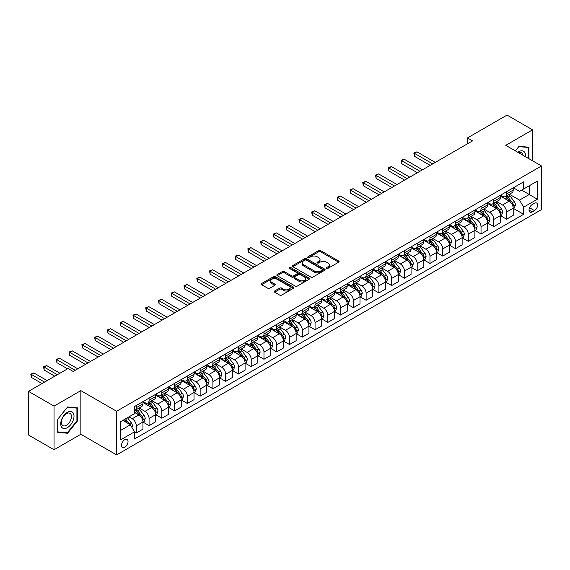 <?xml version="1.0" encoding="UTF-8"?>
<svg xmlns="http://www.w3.org/2000/svg" width="570" height="570" viewBox="0 0 570 570"><rect width="100%" height="100%" fill="white"/><g stroke="black" fill="none" stroke-linecap="round" stroke-linejoin="round"><path stroke-width="0.85" d="M326.624 268.342A0.99 0.57 0 0 0 328.028 268.342L338.68 262.193A1.418 0.819 0 0 0 339.1 261.616A1.418 0.819 0 0 0 338.68 261.039L320.632 250.615A1.418 0.819 0 0 0 318.63 250.615L307.978 256.764A0.99 0.57 0 0 0 307.686 257.17A0.99 0.57 0 0 0 307.978 257.576A0.99 0.57 0 0 0 309.382 257.576L310.757 256.778A4.539 2.622 0 0 1 317.177 256.778L318.68 257.647A4.539 2.622 0 0 1 320.012 259.5A4.539 2.622 0 0 1 318.68 261.352L317.305 262.15A0.99 0.57 0 0 0 317.013 262.556A0.99 0.57 0 0 0 317.305 262.962A0.99 0.57 0 0 0 318.708 262.962L320.084 262.164A4.539 2.622 0 0 1 326.503 262.164L328.007 263.034A4.539 2.622 0 0 1 329.332 264.886A4.539 2.622 0 0 1 328.007 266.739L326.624 267.53A0.99 0.57 0 0 0 326.332 267.936A0.99 0.57 0 0 0 326.624 268.342L326.624 267.53M124.766 447.243A4.624 2.672 120 0 0 127.787 443.168A4.624 2.672 120 0 0 127.082 439.463A4.624 2.672 120 0 0 124.766 439.691A4.624 2.672 120 0 0 121.745 443.766A4.624 2.672 120 0 0 122.457 447.471A4.624 2.672 120 0 0 124.766 447.243M274.619 291.021A1.418 0.819 0 0 0 274.198 291.598A1.418 0.819 0 0 0 274.619 292.175L279.678 295.096A1.418 0.819 0 0 0 281.687 295.096L293.514 288.27A1.418 0.819 0 0 0 293.928 287.693A1.418 0.819 0 0 0 293.514 287.109L275.467 276.692A1.418 0.819 0 0 0 273.465 276.692L261.63 283.525A1.418 0.819 0 0 0 261.217 284.102A1.418 0.819 0 0 0 261.63 284.679L267.75 288.213A1.418 0.819 0 0 0 269.752 288.213L274.818 285.285A1.418 0.819 0 0 0 275.232 284.708A1.418 0.819 0 0 0 274.818 284.131L271.783 282.378A3.791 2.187 0 0 1 270.672 280.832A3.791 2.187 0 0 1 273.016 278.808A3.791 2.187 0 0 1 277.148 279.286L289.026 286.14A3.791 2.187 0 0 1 290.137 287.693A3.791 2.187 0 0 1 287.8 289.717A3.791 2.187 0 0 1 283.668 289.239L281.687 288.092A1.418 0.819 0 0 0 279.678 288.092L274.619 291.021L274.619 292.175M80.847 390.628L54.036 406.111L28.5 391.369L28.5 435.003L54.036 449.751L80.847 434.269L116.593 454.91L116.593 411.269L80.847 390.628L80.847 434.269M532.565 160.797L532.565 129.832L505.754 145.314L541.5 165.956L116.593 411.269M532.565 129.832L507.029 115.09L467.45 137.94L467.45 143.84M28.5 391.369L68.079 368.519L73.188 371.462L472.559 140.89L467.45 137.94M310.857 277.098A1.418 0.819 0 0 0 312.866 277.098L324.693 270.266A1.418 0.819 0 0 0 325.114 269.688A1.418 0.819 0 0 0 324.693 269.111L306.646 258.695A1.418 0.819 0 0 0 304.644 258.695L292.816 265.52A1.418 0.819 0 0 0 292.396 266.097A1.418 0.819 0 0 0 292.816 266.682L310.857 277.098M289.752 268.555A0.99 0.57 0 0 1 290.757 268.698L290.757 267.515L309.104 278.11A1.418 0.819 0 0 1 309.517 278.687A1.418 0.819 0 0 1 309.104 279.272L297.276 286.097A1.418 0.819 0 0 1 295.267 286.097L277.227 275.68L277.227 274.519A1.418 0.819 0 0 0 276.806 275.103A1.418 0.819 0 0 0 277.227 275.68M277.227 274.519L282.285 271.598A1.418 0.819 0 0 1 284.295 271.598L291.612 275.823A1.418 0.819 0 0 0 293.614 275.823L296.977 273.885A1.418 0.819 0 0 0 297.39 273.308A1.418 0.819 0 0 0 296.977 272.731L289.353 268.328A0.99 0.57 0 0 1 289.061 267.921A0.99 0.57 0 0 1 289.674 267.394A0.99 0.57 0 0 1 290.757 267.515M534.453 203.283L532.202 204.58A4.474 2.586 120 0 0 529.281 208.527A4.474 2.586 120 0 0 529.965 212.111A4.474 2.586 120 0 0 532.202 211.89L534.453 210.594A4.474 2.586 120 0 0 537.375 206.646A4.474 2.586 120 0 0 536.691 203.062A4.474 2.586 120 0 0 534.453 203.283M116.593 454.91L541.5 209.589L541.5 165.956M513.363 187.801L519.541 191.37L523.623 189.012L523.623 181.873L134.47 406.553L134.47 413.685L120.683 421.65L120.683 439.812L134.47 431.853L134.47 438.986L523.623 214.313L523.623 207.174L519.541 200.099L509.38 194.235M523.623 189.012L537.417 181.053L537.417 199.215L523.623 207.174M54.036 406.111L54.036 449.751M521.685 190.131L529.245 194.498L529.245 185.77L537.417 181.053M519.541 200.099L529.245 194.498L537.417 199.215M120.683 430.378L130.388 424.771L122.828 420.411M134.47 431.91L136.308 432.972L136.308 425.833A5.778 3.334 -120 0 0 132.226 418.758L128.955 416.87M136.308 432.972L142.949 429.139L142.949 422A5.778 3.334 -120 0 0 138.859 414.924L134.47 412.388M143.099 422.149L149.076 425.598L149.076 418.466A5.778 3.334 -120 0 0 144.994 411.39L139.123 407.999M149.076 425.598L155.717 421.764L155.717 414.632A5.778 3.334 -120 0 0 151.627 407.557L142.949 402.541M155.867 414.782L161.844 418.23L161.844 411.091A5.778 3.334 -120 0 0 157.762 404.016L151.891 400.632M161.844 418.23L168.485 414.397L168.485 407.258A5.778 3.334 -120 0 0 164.395 400.183L155.717 395.174M168.635 407.407L174.612 410.856L174.612 403.724A5.778 3.334 -120 0 0 170.523 396.649L164.659 393.257M174.612 410.856L181.253 407.023L181.253 399.891A5.778 3.334 -120 0 0 177.163 392.816L168.485 387.799M181.403 400.033L187.38 403.489L187.38 396.349A5.778 3.334 -120 0 0 183.291 389.274L177.427 385.89M187.38 403.489L194.021 399.655L194.021 392.516A5.778 3.334 -120 0 0 189.931 385.441L181.253 380.425M194.171 392.666L200.148 396.114L200.148 388.982A5.778 3.334 -120 0 0 196.059 381.9L190.195 378.516M200.148 396.114L206.789 392.281L206.789 385.149A5.778 3.334 -120 0 0 202.699 378.067L194.021 373.058M206.939 385.291L212.916 388.74L212.916 381.608A5.778 3.334 -120 0 0 208.827 374.533L202.963 371.141M212.916 388.74L219.557 384.914L219.557 377.775A5.778 3.334 -120 0 0 215.467 370.7L206.789 365.684M219.707 377.924L225.684 381.373L225.684 374.233A5.778 3.334 -120 0 0 221.595 367.158L215.731 363.774M225.684 381.373L232.318 377.54L232.318 370.4A5.778 3.334 -120 0 0 228.235 363.325L219.557 358.316M232.474 370.55L238.452 373.998L238.452 366.866A5.778 3.334 -120 0 0 234.363 359.791L228.499 356.4M238.452 373.998L245.086 370.165L245.086 363.033A5.778 3.334 -120 0 0 241.003 355.958L232.318 350.942M245.243 363.183L251.22 366.631L251.22 359.492A5.778 3.334 -120 0 0 247.131 352.417L241.267 349.032M251.22 366.631L257.854 362.798L257.854 355.659A5.778 3.334 -120 0 0 253.771 348.584L245.086 343.575M258.011 355.808L263.981 359.257L263.981 352.125A5.778 3.334 -120 0 0 259.899 345.049L254.035 341.658M263.981 359.257L270.622 355.423L270.622 348.291A5.778 3.334 -120 0 0 266.539 341.216L257.854 336.2M270.779 348.434L276.749 351.889L276.749 344.75A5.778 3.334 -120 0 0 272.667 337.675L266.803 334.291M276.749 351.889L283.39 348.056L283.39 340.917A5.778 3.334 -120 0 0 279.307 333.842L270.622 328.833M283.546 341.067L289.517 344.515L289.517 337.383A5.778 3.334 -120 0 0 285.435 330.301L279.571 326.916M289.517 344.515L296.158 340.682L296.158 333.55A5.778 3.334 -120 0 0 292.075 326.468L283.39 321.459M296.315 333.692L302.285 337.148L302.285 330.009A5.778 3.334 -120 0 0 298.203 322.934L292.339 319.549M302.285 337.148L308.926 333.315L308.926 326.175A5.778 3.334 -120 0 0 304.843 319.1L296.158 314.084M309.083 326.325L315.053 329.774L315.053 322.641A5.778 3.334 -120 0 0 310.971 315.559L305.1 312.175M315.053 329.774L321.694 325.94L321.694 318.808A5.778 3.334 -120 0 0 317.611 311.726L308.926 306.717M321.851 318.951L327.821 322.399L327.821 315.267A5.778 3.334 -120 0 0 323.739 308.192L317.868 304.8M327.821 322.399L334.462 318.566L334.462 311.434A5.778 3.334 -120 0 0 330.379 304.359L321.694 299.343M334.611 311.583L340.589 315.032L340.589 307.893A5.778 3.334 -120 0 0 336.507 300.817L330.636 297.433M340.589 315.032L347.23 311.199L347.23 304.059A5.778 3.334 -120 0 0 343.14 296.984L334.462 291.975M347.379 304.209L353.357 307.658L353.357 300.525A5.778 3.334 -120 0 0 349.275 293.45L343.404 290.059M353.357 307.658L359.998 303.824L359.998 296.692A5.778 3.334 -120 0 0 355.908 289.617L347.23 284.601M360.147 296.842L366.125 300.29L366.125 293.151A5.778 3.334 -120 0 0 362.043 286.076L356.172 282.692M366.125 300.29L372.766 296.457L372.766 289.318A5.778 3.334 -120 0 0 368.676 282.243L359.998 277.234M372.915 289.467L378.893 292.916L378.893 285.784A5.778 3.334 -120 0 0 374.803 278.702L368.94 275.317M378.893 292.916L385.534 289.083L385.534 281.951A5.778 3.334 -120 0 0 381.444 274.875L372.766 269.859M385.683 282.093L391.661 285.549L391.661 278.409A5.778 3.334 -120 0 0 387.572 271.334L381.708 267.95M391.661 285.549L398.302 281.715L398.302 274.576A5.778 3.334 -120 0 0 394.212 267.501L385.534 262.485M398.451 274.726L404.429 278.174L404.429 271.042A5.778 3.334 -120 0 0 400.339 263.96L394.476 260.576M404.429 278.174L411.07 274.341L411.07 267.209A5.778 3.334 -120 0 0 406.98 260.127L398.302 255.118M411.219 267.351L417.197 270.8L417.197 263.668A5.778 3.334 -120 0 0 413.107 256.593L407.244 253.201M417.197 270.8L423.838 266.967L423.838 259.834A5.778 3.334 -120 0 0 419.748 252.759L411.07 247.743M423.987 259.984L429.965 263.433L429.965 256.293A5.778 3.334 -120 0 0 425.876 249.218L420.012 245.834M429.965 263.433L436.599 259.599L436.599 252.46A5.778 3.334 -120 0 0 432.516 245.385L423.838 240.376M436.755 252.61L442.733 256.058L442.733 248.926A5.778 3.334 -120 0 0 438.644 241.851L432.78 238.46M442.733 256.058L449.367 252.225L449.367 245.093A5.778 3.334 -120 0 0 445.284 238.018L436.599 233.002M449.523 245.243L455.501 248.691L455.501 241.552A5.778 3.334 -120 0 0 451.411 234.477L445.548 231.092M455.501 248.691L462.135 244.858L462.135 237.719A5.778 3.334 -120 0 0 458.052 230.643L449.367 225.635M462.291 237.868L468.262 241.317L468.262 234.185A5.778 3.334 -120 0 0 464.18 227.109L458.316 223.718M468.262 241.317L474.903 237.483L474.903 230.351A5.778 3.334 -120 0 0 470.82 223.276L462.135 218.26M475.059 230.494L481.03 233.949L481.03 226.81A5.778 3.334 -120 0 0 476.947 219.735L471.084 216.351M481.03 233.949L487.671 230.116L487.671 222.977A5.778 3.334 -120 0 0 483.588 215.902L474.903 210.886M487.827 223.127L493.798 226.575L493.798 219.443A5.778 3.334 -120 0 0 489.716 212.361L483.852 208.976M493.798 226.575L500.439 222.742L500.439 215.61A5.778 3.334 -120 0 0 496.356 208.527L487.671 203.518M500.595 215.752L506.566 219.208L506.566 212.069A5.778 3.334 -120 0 0 502.484 204.993L496.62 201.602M506.566 219.208L513.207 215.374L513.207 208.235A5.778 3.334 -120 0 0 509.124 201.16L500.439 196.144M500.595 195.175L502.484 196.265A5.778 3.334 -120 0 0 505.369 196.55A5.778 3.334 -120 0 0 506.566 193.907L506.566 191.727M487.827 202.542L489.716 203.633A5.778 3.334 -120 0 0 492.601 203.925A5.778 3.334 -120 0 0 493.798 201.274L493.798 199.094M475.059 209.917L476.947 211.007A5.778 3.334 -120 0 0 479.833 211.292A5.778 3.334 -120 0 0 481.03 208.648L481.03 206.468M462.291 217.284L464.18 218.381A5.778 3.334 -120 0 0 467.065 218.666A5.778 3.334 -120 0 0 468.262 216.023L468.262 213.835M449.523 224.658L451.411 225.748A5.778 3.334 -120 0 0 454.304 226.034A5.778 3.334 -120 0 0 455.501 223.39L455.501 221.21M436.755 232.033L438.644 233.123A5.778 3.334 -120 0 0 441.536 233.408A5.778 3.334 -120 0 0 442.733 230.764L442.733 228.577M423.987 239.4L425.876 240.49A5.778 3.334 -120 0 0 428.768 240.775A5.778 3.334 -120 0 0 429.965 238.132L429.965 235.952M411.219 246.774L413.107 247.864A5.778 3.334 -120 0 0 416 248.149A5.778 3.334 -120 0 0 417.197 245.506L417.197 243.326M398.451 254.142L400.339 255.232A5.778 3.334 -120 0 0 403.232 255.524A5.778 3.334 -120 0 0 404.429 252.873L404.429 250.693M385.683 261.516L387.572 262.606A5.778 3.334 -120 0 0 390.464 262.891A5.778 3.334 -120 0 0 391.661 260.248L391.661 258.067M372.915 268.883L374.803 269.981A5.778 3.334 -120 0 0 377.696 270.266A5.778 3.334 -120 0 0 378.893 267.615L378.893 265.435M360.147 276.258L362.043 277.348A5.778 3.334 -120 0 0 364.928 277.633A5.778 3.334 -120 0 0 366.125 274.989L366.125 272.809M347.379 283.632L349.275 284.722A5.778 3.334 -120 0 0 352.16 285.007A5.778 3.334 -120 0 0 353.357 282.364L353.357 280.176M334.611 290.999L336.507 292.089A5.778 3.334 -120 0 0 339.392 292.374A5.778 3.334 -120 0 0 340.589 289.731L340.589 287.551M321.851 298.374L323.739 299.464A5.778 3.334 -120 0 0 326.624 299.749A5.778 3.334 -120 0 0 327.821 297.105L327.821 294.918M309.083 305.741L310.971 306.831A5.778 3.334 -120 0 0 313.856 307.123A5.778 3.334 -120 0 0 315.053 304.473L315.053 302.292M296.315 313.115L298.203 314.205A5.778 3.334 -120 0 0 301.088 314.49A5.778 3.334 -120 0 0 302.285 311.847L302.285 309.667M283.546 320.483L285.435 321.58A5.778 3.334 -120 0 0 288.32 321.865A5.778 3.334 -120 0 0 289.517 319.214L289.517 317.034M270.779 327.857L272.667 328.947A5.778 3.334 -120 0 0 275.552 329.232A5.778 3.334 -120 0 0 276.749 326.589L276.749 324.408M258.011 335.231L259.899 336.321A5.778 3.334 -120 0 0 262.791 336.606A5.778 3.334 -120 0 0 263.981 333.963L263.981 331.776M245.243 342.599L247.131 343.689A5.778 3.334 -120 0 0 250.023 343.974A5.778 3.334 -120 0 0 251.22 341.33L251.22 339.15M232.474 349.973L234.363 351.063A5.778 3.334 -120 0 0 237.255 351.348A5.778 3.334 -120 0 0 238.452 348.705L238.452 346.517M219.707 357.34L221.595 358.43A5.778 3.334 -120 0 0 224.487 358.715A5.778 3.334 -120 0 0 225.684 356.072L225.684 353.892M206.939 364.714L208.827 365.805A5.778 3.334 -120 0 0 211.719 366.09A5.778 3.334 -120 0 0 212.916 363.446L212.916 361.266M194.171 372.082L196.059 373.172A5.778 3.334 -120 0 0 198.951 373.464A5.778 3.334 -120 0 0 200.148 370.814L200.148 368.633M181.403 379.456L183.291 380.546A5.778 3.334 -120 0 0 186.183 380.831A5.778 3.334 -120 0 0 187.38 378.188L187.38 376.008M168.635 386.823L170.523 387.921A5.778 3.334 -120 0 0 173.415 388.206A5.778 3.334 -120 0 0 174.612 385.562L174.612 383.375M155.867 394.198L157.762 395.288A5.778 3.334 -120 0 0 160.647 395.573A5.778 3.334 -120 0 0 161.844 392.93L161.844 390.749M143.099 401.572L144.994 402.662A5.778 3.334 -120 0 0 147.879 402.947A5.778 3.334 -120 0 0 149.076 400.304L149.076 398.117M513.363 208.385L523.623 214.313M505.369 196.55L512.01 192.717A5.778 3.334 -120 0 0 513.207 190.074L513.207 187.893M492.601 203.925L499.242 200.091A5.778 3.334 -120 0 0 500.439 197.441L500.439 195.261M479.833 211.292L486.474 207.459A5.778 3.334 -120 0 0 487.671 204.815L487.671 202.635M467.065 218.666L473.706 214.833A5.778 3.334 -120 0 0 474.903 212.19L474.903 210.002M454.304 226.034L460.938 222.2A5.778 3.334 -120 0 0 462.135 219.557L462.135 217.377M441.536 233.408L448.17 229.575A5.778 3.334 -120 0 0 449.367 226.931L449.367 224.744M428.768 240.775L435.402 236.942A5.778 3.334 -120 0 0 436.599 234.298L436.599 232.118M416 248.149L422.641 244.316A5.778 3.334 -120 0 0 423.838 241.673L423.838 239.493M403.232 255.524L409.873 251.691A5.778 3.334 -120 0 0 411.07 249.04L411.07 246.86M390.464 262.891L397.105 259.058A5.778 3.334 -120 0 0 398.302 256.415L398.302 254.234M377.696 270.266L384.337 266.432A5.778 3.334 -120 0 0 385.534 263.789L385.534 261.602M364.928 277.633L371.569 273.799A5.778 3.334 -120 0 0 372.766 271.156L372.766 268.976M352.16 285.007L358.801 281.174A5.778 3.334 -120 0 0 359.998 278.531L359.998 276.343M339.392 292.374L346.033 288.541A5.778 3.334 -120 0 0 347.23 285.898L347.23 283.717M326.624 299.749L333.265 295.916A5.778 3.334 -120 0 0 334.462 293.272L334.462 291.092M313.856 307.123L320.497 303.29A5.778 3.334 -120 0 0 321.694 300.639L321.694 298.459M301.088 314.49L307.729 310.657A5.778 3.334 -120 0 0 308.926 308.014L308.926 305.834M288.32 321.865L294.961 318.031A5.778 3.334 -120 0 0 296.158 315.381L296.158 313.201M275.552 329.232L282.193 325.399A5.778 3.334 -120 0 0 283.39 322.755L283.39 320.575M262.791 336.606L269.425 332.773A5.778 3.334 -120 0 0 270.622 330.13L270.622 327.942M250.023 343.974L256.657 340.14A5.778 3.334 -120 0 0 257.854 337.497L257.854 335.317M237.255 351.348L243.889 347.515A5.778 3.334 -120 0 0 245.086 344.871L245.086 342.684M224.487 358.715L231.128 354.889A5.778 3.334 -120 0 0 232.318 352.239L232.318 350.058M211.719 366.09L218.36 362.256A5.778 3.334 -120 0 0 219.557 359.613L219.557 357.433M198.951 373.464L205.592 369.631A5.778 3.334 -120 0 0 206.789 366.98L206.789 364.8M186.183 380.831L192.824 376.998A5.778 3.334 -120 0 0 194.021 374.355L194.021 372.174M173.415 388.206L180.056 384.372A5.778 3.334 -120 0 0 181.253 381.729L181.253 379.542M160.647 395.573L167.288 391.74A5.778 3.334 -120 0 0 168.485 389.096L168.485 386.916M147.879 402.947L154.52 399.114A5.778 3.334 -120 0 0 155.717 396.471L155.717 394.283M134.47 410.55A5.778 3.334 -120 0 0 135.111 410.315L141.752 406.481A5.778 3.334 -120 0 0 142.949 403.838L142.949 401.658M135.111 410.315A5.778 3.334 -120 0 0 136.308 407.671L136.308 405.491M130.388 424.771L134.47 431.853M528.889 158.674L528.889 147.202L519.028 146.326L515.373 150.872L518.828 146.618L528.376 147.466L528.376 158.375M57.712 432.381L67.566 433.257L77.427 420.995L77.427 407.856L67.566 406.973L57.712 419.235L57.712 432.381M76.914 420.703L77.427 420.995M66.526 432.659L67.566 433.257M327.023 268.484L328.007 267.914A4.539 2.622 0 0 0 329.332 266.062L329.332 264.886M320.012 259.5L320.012 260.682A4.539 2.622 0 0 1 318.68 262.535L317.697 263.098M338.666 262.207L320.632 251.797A1.418 0.819 0 0 0 318.63 251.797L308.377 257.718M324.679 270.28L306.646 259.87A1.418 0.819 0 0 0 304.644 259.87L292.83 266.689M322.192 270.094A0.99 0.57 0 0 0 322.478 269.688A0.99 0.57 0 0 0 322.192 269.282L306.346 260.141A0.99 0.57 0 0 0 304.943 260.141L303.489 260.974A4.539 2.622 0 0 0 302.164 262.827A4.539 2.622 0 0 0 303.489 264.68L314.319 270.935A4.539 2.622 0 0 0 320.732 270.935L322.192 270.094L322.192 271.27A0.99 0.57 0 0 0 322.478 270.871L322.478 269.688M302.164 262.827L302.164 264.01A4.539 2.622 0 0 0 303.489 265.862L303.489 264.68M322.192 271.27L320.732 272.111A4.539 2.622 0 0 1 314.319 272.111L303.489 265.862M277.241 275.688L282.285 272.781L282.285 271.598M297.39 273.308L297.39 274.483A1.418 0.819 0 0 1 296.977 275.068L293.614 277.006A1.418 0.819 0 0 1 291.612 277.006L284.295 272.781A1.418 0.819 0 0 0 282.285 272.781M290.757 268.698L309.09 279.279M299.207 280.212A3.791 2.187 0 0 0 303.34 280.682A3.791 2.187 0 0 0 305.677 278.659A3.791 2.187 0 0 0 304.565 277.113L300.383 274.697A1.418 0.819 0 0 0 298.381 274.697L295.018 276.635A1.418 0.819 0 0 0 294.605 277.212A1.418 0.819 0 0 0 295.018 277.79L299.207 280.212L299.207 281.388A3.791 2.187 0 0 0 303.34 281.865A3.791 2.187 0 0 0 305.677 279.841L305.677 278.659M294.605 277.212L294.605 278.395A1.418 0.819 0 0 0 295.018 278.972L295.018 277.79M299.207 281.388L295.018 278.972M290.137 287.693L290.137 288.869A3.791 2.187 0 0 1 287.8 290.892A3.791 2.187 0 0 1 283.668 290.415L281.687 289.275A1.418 0.819 0 0 0 279.678 289.275L274.633 292.189M270.672 280.832L270.672 282.007A3.791 2.187 0 0 0 271.783 283.561L271.783 282.378M274.818 284.131L274.818 285.285L271.783 283.561M293.493 288.278L275.467 277.875A1.418 0.819 0 0 0 273.465 277.875L261.651 284.694M513.207 208.47L514.432 207.765L515.451 204.815A3.826 2.209 -120 0 0 514.233 201.559L510.057 195.987A11.051 6.377 -120 0 0 508.853 194.541M504.699 198.609A11.051 6.377 -120 0 0 502.441 196.237M512.857 206.126L513.385 204.979A3.826 2.209 -120 0 0 512.295 202.678L508.119 197.106A11.051 6.377 -120 0 0 506.915 195.66M505.882 196.258A9.17 5.294 60 0 1 507.393 197.968L510.92 202.678M435.273 162.414L416.941 151.834L414.383 153.302L414.383 156.251L430.165 165.364M505.69 196.372A11.051 6.377 60 0 1 506.894 197.811L509.666 201.516M414.383 156.251L413.827 152.981L432.723 163.889M413.827 152.981L416.941 151.834M500.439 215.845L501.664 215.132L502.683 212.19A3.826 2.209 -120 0 0 501.465 208.926L497.289 203.355A11.051 6.377 -120 0 0 496.085 201.908M491.931 205.977A11.051 6.377 -120 0 0 489.673 203.611M500.089 213.501L500.617 212.346A3.826 2.209 -120 0 0 499.527 210.045L495.351 204.473A11.051 6.377 -120 0 0 494.147 203.034M493.114 203.625A9.17 5.294 60 0 1 494.625 205.335L498.151 210.052M422.505 169.789L404.173 159.201L401.622 160.676L401.622 163.626L417.397 172.739M492.922 203.739A11.051 6.377 60 0 1 494.126 205.186L496.897 208.891M401.622 163.626L401.059 160.355L419.955 171.264M401.059 160.355L404.173 159.201M487.671 223.212L488.896 222.507L489.922 219.557A3.826 2.209 -120 0 0 488.697 216.301L484.521 210.729A11.051 6.377 -120 0 0 483.317 209.283M479.171 213.351A11.051 6.377 -120 0 0 476.905 210.986M487.322 220.868L487.849 219.721A3.826 2.209 -120 0 0 486.759 217.419L482.583 211.848A11.051 6.377 -120 0 0 481.379 210.401M480.346 211A9.17 5.294 60 0 1 481.857 212.71L485.384 217.427M409.737 177.156L391.405 166.575L388.854 168.05L388.854 170.993L404.629 180.106M480.154 211.114A11.051 6.377 60 0 1 481.358 212.553L484.13 216.258M388.854 170.993L388.291 167.722L407.187 178.631M388.291 167.722L391.405 166.575M474.903 230.586L476.128 229.881L477.154 226.931A3.826 2.209 -120 0 0 475.929 223.668L471.753 218.096A11.051 6.377 -120 0 0 470.549 216.657M466.403 220.718A11.051 6.377 -120 0 0 464.137 218.353M474.553 228.242L475.088 227.095A3.826 2.209 -120 0 0 473.991 224.787L469.815 219.222A11.051 6.377 -120 0 0 468.611 217.776M467.578 218.367A9.17 5.294 60 0 1 469.089 220.077L472.616 224.794M396.969 184.53L378.637 173.943L376.086 175.417L376.086 178.367L391.861 187.48M467.386 218.481A11.051 6.377 60 0 1 468.59 219.927L471.361 223.632M376.086 178.367L375.523 175.097L394.419 186.005M375.523 175.097L378.637 173.943M462.135 237.954L463.36 237.248L464.386 234.298A3.826 2.209 -120 0 0 463.161 231.042L458.985 225.471A11.051 6.377 -120 0 0 457.781 224.024M453.635 228.093A11.051 6.377 -120 0 0 451.369 225.727M461.786 235.61L462.32 234.462A3.826 2.209 -120 0 0 461.223 232.161L457.047 226.589A11.051 6.377 -120 0 0 455.843 225.143M454.817 225.741A9.17 5.294 60 0 1 456.321 227.451L459.855 232.168M384.201 191.898L365.869 181.317L363.318 182.792L363.318 185.742L379.1 194.847M454.618 225.855A11.051 6.377 60 0 1 455.822 227.295L458.594 231M363.318 185.742L362.755 182.464L381.651 193.373M362.755 182.464L365.869 181.317M525.398 156.657A9.391 5.422 120 0 0 524.571 152.197A9.391 5.422 120 0 0 517.874 152.311M522.882 155.204A7.111 4.104 120 0 0 522.248 153.394A7.111 4.104 120 0 0 521.45 152.653A7.111 4.104 120 0 0 518.522 152.689M527.742 147.103L528.376 147.466M67.367 412.331A9.391 5.422 120 0 0 60.726 423.831A9.391 5.422 120 0 0 67.367 427.664A9.391 5.422 120 0 0 74 416.164A9.391 5.422 120 0 0 67.367 412.331M66.433 413.656A7.111 4.104 120 0 0 61.788 419.919A7.111 4.104 120 0 0 62.878 425.619A7.111 4.104 120 0 0 66.433 425.263A7.111 4.104 120 0 0 71.079 419A7.111 4.104 120 0 0 69.989 413.307A7.111 4.104 120 0 0 66.433 413.656M76.914 420.852L67.367 432.73L57.812 431.875L57.812 419.142L67.367 407.265L76.914 408.12L76.914 420.852M76.28 407.75L76.914 408.12M449.367 245.328L450.592 244.623L451.618 241.673A3.826 2.209 -120 0 0 450.393 238.41L446.224 232.838A11.051 6.377 -120 0 0 445.013 231.399M440.867 235.467A11.051 6.377 -120 0 0 438.601 233.094M449.018 242.984L449.552 241.837A3.826 2.209 -120 0 0 448.455 239.535L444.279 233.964A11.051 6.377 -120 0 0 443.075 232.517M442.049 233.109A9.17 5.294 60 0 1 443.553 234.826L447.087 239.535M371.433 199.272L353.101 188.684L350.55 190.159L350.55 193.109L366.332 202.222M441.85 233.223A11.051 6.377 60 0 1 443.054 234.669L445.833 238.374M350.55 193.109L349.987 189.839L368.883 200.747M349.987 189.839L353.101 188.684M436.599 252.702L437.824 251.99L438.85 249.04A3.826 2.209 -120 0 0 437.625 245.784L433.457 240.212A11.051 6.377 -120 0 0 432.245 238.766M428.099 242.834A11.051 6.377 -120 0 0 425.833 240.469M436.257 250.351L436.784 249.204A3.826 2.209 -120 0 0 435.687 246.903L431.511 241.331A11.051 6.377 -120 0 0 430.307 239.892M429.281 240.483A9.17 5.294 60 0 1 430.785 242.193L434.319 246.91M358.665 206.646L340.333 196.059L337.782 197.534L337.782 200.483L353.564 209.589M429.082 240.597A11.051 6.377 60 0 1 430.286 242.043L433.065 245.741M337.782 200.483L337.219 197.206L356.115 208.114M337.219 197.206L340.333 196.059M423.838 260.07L425.063 259.364L426.082 256.415A3.826 2.209 -120 0 0 424.857 253.151L420.689 247.587A11.051 6.377 -120 0 0 419.477 246.14M415.33 250.209A11.051 6.377 -120 0 0 413.065 247.836M423.489 257.726L424.016 256.578A3.826 2.209 -120 0 0 422.919 254.277L418.743 248.705A11.051 6.377 -120 0 0 417.539 247.259M416.513 247.85A9.17 5.294 60 0 1 418.017 249.567L421.551 254.277M345.897 214.014L327.565 203.433L325.014 204.901L325.014 207.851L340.796 216.963M416.314 247.964A11.051 6.377 60 0 1 417.518 249.411L420.297 253.116M325.014 207.851L324.451 204.58L343.347 215.489M324.451 204.58L327.565 203.433M411.07 267.444L412.295 266.732L413.314 263.789A3.826 2.209 -120 0 0 412.089 260.526L407.921 254.954A11.051 6.377 -120 0 0 406.709 253.508M402.562 257.576A11.051 6.377 -120 0 0 400.297 255.21M410.721 265.1L411.248 263.946A3.826 2.209 -120 0 0 410.151 261.644L405.975 256.072A11.051 6.377 -120 0 0 404.771 254.633M403.745 255.225A9.17 5.294 60 0 1 405.249 256.935L408.783 261.651M333.137 221.388L314.797 210.8L312.246 212.275L312.246 215.225L328.028 224.338M403.546 255.339A11.051 6.377 60 0 1 404.75 256.785L407.529 260.49M312.246 215.225L311.683 211.947L330.579 222.863M311.683 211.947L314.797 210.8M398.302 274.811L399.527 274.106L400.546 271.156A3.826 2.209 -120 0 0 399.328 267.9L395.153 262.328A11.051 6.377 -120 0 0 393.948 260.882M389.795 264.95A11.051 6.377 -120 0 0 387.529 262.585M397.953 272.467L398.48 271.32A3.826 2.209 -120 0 0 397.383 269.019L393.207 263.447A11.051 6.377 -120 0 0 392.003 262.001M390.977 262.599A9.17 5.294 60 0 1 392.481 264.309L396.015 269.026M320.368 228.755L302.029 218.175L299.478 219.649L299.478 222.592L315.26 231.705M390.778 262.713A11.051 6.377 60 0 1 391.982 264.152L394.761 267.857M299.478 222.592L298.915 219.322L317.811 230.23M298.915 219.322L302.029 218.175M385.534 282.186L386.759 281.48L387.778 278.531A3.826 2.209 -120 0 0 386.56 275.267L382.385 269.695A11.051 6.377 -120 0 0 381.18 268.256M377.026 272.317A11.051 6.377 -120 0 0 374.768 269.952M385.185 279.841L385.712 278.694A3.826 2.209 -120 0 0 384.615 276.386L380.439 270.821A11.051 6.377 -120 0 0 379.235 269.375M378.209 269.966A9.17 5.294 60 0 1 379.713 271.676L383.247 276.393M307.601 236.13L289.268 225.542L286.71 227.017L286.71 229.966L302.492 239.079M378.01 270.08A11.051 6.377 60 0 1 379.214 271.527L381.993 275.232M286.71 229.966L286.147 226.696L305.043 237.605M286.147 226.696L289.268 225.542M372.766 289.553L373.991 288.847L375.01 285.898A3.826 2.209 -120 0 0 373.792 282.642L369.617 277.07A11.051 6.377 -120 0 0 368.412 275.623M364.259 279.692A11.051 6.377 -120 0 0 362 277.326M372.417 287.209L372.944 286.062A3.826 2.209 -120 0 0 371.847 283.76L367.678 278.189A11.051 6.377 -120 0 0 366.467 276.742M365.441 277.341A9.17 5.294 60 0 1 366.945 279.051L370.479 283.767M294.833 243.497L276.5 232.916L273.942 234.391L273.942 237.341L289.724 246.447M365.242 277.455A11.051 6.377 60 0 1 366.453 278.894L369.225 282.599M273.942 237.341L273.379 234.063L292.275 244.972M273.379 234.063L276.5 232.916M359.998 296.927L361.223 296.222L362.242 293.272A3.826 2.209 -120 0 0 361.024 290.009L356.849 284.437A11.051 6.377 -120 0 0 355.644 282.998M351.49 287.066A11.051 6.377 -120 0 0 349.232 284.694M359.649 294.583L360.176 293.436A3.826 2.209 -120 0 0 359.079 291.135L354.911 285.563A11.051 6.377 -120 0 0 353.699 284.117M352.673 284.708A9.17 5.294 60 0 1 354.177 286.425L357.711 291.135M282.065 250.871L263.732 240.284L261.174 241.758L261.174 244.708L276.956 253.821M352.474 284.822A11.051 6.377 60 0 1 353.685 286.268L356.457 289.973M261.174 244.708L260.611 241.438L279.507 252.346M260.611 241.438L263.732 240.284M347.23 304.302L348.455 303.589L349.474 300.639A3.826 2.209 -120 0 0 348.256 297.383L344.081 291.812A11.051 6.377 -120 0 0 342.876 290.365M338.722 294.434A11.051 6.377 -120 0 0 336.464 292.068M346.881 301.95L347.408 300.803A3.826 2.209 -120 0 0 346.311 298.502L342.142 292.93A11.051 6.377 -120 0 0 340.931 291.491M339.905 292.082A9.17 5.294 60 0 1 341.409 293.792L344.943 298.509M269.296 258.246L250.964 247.658L248.406 249.133L248.406 252.083L264.188 261.188M339.706 292.196A11.051 6.377 60 0 1 340.917 293.643L343.689 297.341M248.406 252.083L247.843 248.805L266.739 259.713M247.843 248.805L250.964 247.658M334.462 311.669L335.687 310.964L336.706 308.014A3.826 2.209 -120 0 0 335.488 304.751L331.312 299.186A11.051 6.377 -120 0 0 330.108 297.74M325.954 301.808A11.051 6.377 -120 0 0 323.696 299.435M334.113 309.325L334.64 308.178A3.826 2.209 -120 0 0 333.543 305.876L329.375 300.305A11.051 6.377 -120 0 0 328.163 298.858M327.137 299.45A9.17 5.294 60 0 1 328.641 301.167L332.175 305.876M256.529 265.613L238.196 255.025L235.638 256.5L235.638 259.45L251.42 268.563M326.938 299.564A11.051 6.377 60 0 1 328.149 301.01L330.921 304.715M235.638 259.45L235.082 256.179L253.978 267.088M235.082 256.179L238.196 255.025M321.694 319.043L322.919 318.331L323.938 315.381A3.826 2.209 -120 0 0 322.72 312.125L318.544 306.553A11.051 6.377 -120 0 0 317.34 305.107M313.187 309.175A11.051 6.377 -120 0 0 310.928 306.81M321.345 316.699L321.872 315.545A3.826 2.209 -120 0 0 320.782 313.243L316.607 307.672A11.051 6.377 -120 0 0 315.402 306.233M314.369 306.824A9.17 5.294 60 0 1 315.88 308.534L319.407 313.251M243.761 272.987L225.428 262.399L222.87 263.874L222.87 266.824L238.652 275.93M314.177 306.938A11.051 6.377 60 0 1 315.381 308.384L318.153 312.082M222.87 266.824L222.314 263.547L241.21 274.462M222.314 263.547L225.428 262.399M308.926 326.411L310.151 325.705L311.17 322.755A3.826 2.209 -120 0 0 309.952 319.499L305.777 313.928A11.051 6.377 -120 0 0 304.572 312.481M300.418 316.549A11.051 6.377 -120 0 0 298.16 314.184M308.577 324.066L309.104 322.919A3.826 2.209 -120 0 0 308.014 320.618L303.839 315.046A11.051 6.377 -120 0 0 302.634 313.6M301.601 314.198A9.17 5.294 60 0 1 303.112 315.908L306.639 320.618M230.993 280.355L212.66 269.774L210.109 271.249L210.109 274.191L225.884 283.304M301.409 314.312A11.051 6.377 60 0 1 302.613 315.752L305.385 319.457M210.109 274.191L209.546 270.921L228.442 281.829M209.546 270.921L212.66 269.774M296.158 333.785L297.383 333.072L298.402 330.13A3.826 2.209 -120 0 0 297.184 326.867L293.009 321.295A11.051 6.377 -120 0 0 291.804 319.856M287.658 323.917A11.051 6.377 -120 0 0 285.392 321.551M295.809 331.441L296.336 330.286A3.826 2.209 -120 0 0 295.246 327.985L291.07 322.413A11.051 6.377 -120 0 0 289.866 320.974M288.833 321.565A9.17 5.294 60 0 1 290.344 323.276L293.871 327.992M218.224 287.729L199.892 277.141L197.341 278.616L197.341 281.566L213.116 290.679M288.641 321.68A11.051 6.377 60 0 1 289.845 323.126L292.617 326.831M197.341 281.566L196.778 278.295L215.674 289.204M196.778 278.295L199.892 277.141M283.39 341.152L284.615 340.447L285.641 337.497A3.826 2.209 -120 0 0 284.416 334.241L280.24 328.669A11.051 6.377 -120 0 0 279.036 327.223M274.89 331.291A11.051 6.377 -120 0 0 272.624 328.926M283.041 338.808L283.568 337.661A3.826 2.209 -120 0 0 282.478 335.36L278.303 329.788A11.051 6.377 -120 0 0 277.098 328.341M276.065 328.94A9.17 5.294 60 0 1 277.576 330.65L281.103 335.367M205.457 295.096L187.124 284.516L184.573 285.99L184.573 288.933L200.348 298.046M275.873 329.054A11.051 6.377 60 0 1 277.077 330.493L279.849 334.198M184.573 288.933L184.01 285.663L202.906 296.571M184.01 285.663L187.124 284.516M270.622 348.527L271.847 347.821L272.873 344.871A3.826 2.209 -120 0 0 271.648 341.608L267.472 336.036A11.051 6.377 -120 0 0 266.268 334.597M262.122 338.666A11.051 6.377 -120 0 0 259.856 336.293M270.273 346.182L270.807 345.035A3.826 2.209 -120 0 0 269.71 342.727L265.535 337.162A11.051 6.377 -120 0 0 264.33 335.716M263.297 336.307A9.17 5.294 60 0 1 264.808 338.017L268.335 342.734M192.689 302.471L174.356 291.883L171.805 293.358L171.805 296.307L187.58 305.42M263.105 336.421A11.051 6.377 60 0 1 264.309 337.868L267.081 341.572M171.805 296.307L171.242 293.037L190.138 303.945M171.242 293.037L174.356 291.883M257.854 355.894L259.079 355.188L260.105 352.239A3.826 2.209 -120 0 0 258.88 348.983L254.705 343.411A11.051 6.377 -120 0 0 253.5 341.964M249.354 346.033A11.051 6.377 -120 0 0 247.088 343.667M257.505 353.55L258.039 352.403A3.826 2.209 -120 0 0 256.942 350.101L252.767 344.529A11.051 6.377 -120 0 0 251.562 343.083M250.536 343.682A9.17 5.294 60 0 1 252.04 345.392L255.574 350.108M179.921 309.838L161.588 299.257L159.037 300.732L159.037 303.682L174.819 312.788M250.337 343.796A11.051 6.377 60 0 1 251.541 345.235L254.313 348.94M159.037 303.682L158.474 300.404L177.37 311.313M158.474 300.404L161.588 299.257M245.086 363.268L246.311 362.563L247.337 359.613A3.826 2.209 -120 0 0 246.112 356.35L241.944 350.778A11.051 6.377 -120 0 0 240.732 349.339M236.586 353.407A11.051 6.377 -120 0 0 234.32 351.035M244.737 360.924L245.271 359.777A3.826 2.209 -120 0 0 244.174 357.476L239.998 351.904A11.051 6.377 -120 0 0 238.794 350.457M237.768 351.049A9.17 5.294 60 0 1 239.272 352.766L242.806 357.476M167.153 317.212L148.82 306.624L146.269 308.099L146.269 311.049L162.051 320.162M237.569 351.163A11.051 6.377 60 0 1 238.773 352.609L241.552 356.314M146.269 311.049L145.706 307.779L164.602 318.687M145.706 307.779L148.82 306.624M232.318 370.643L233.543 369.93L234.569 366.98A3.826 2.209 -120 0 0 233.344 363.724L229.176 358.152A11.051 6.377 -120 0 0 227.964 356.706M223.818 360.774A11.051 6.377 -120 0 0 221.552 358.409M231.976 368.298L232.503 367.144A3.826 2.209 -120 0 0 231.406 364.843L227.231 359.271A11.051 6.377 -120 0 0 226.026 357.832M225 358.423A9.17 5.294 60 0 1 226.504 360.133L230.038 364.85M154.385 324.587L136.052 313.999L133.501 315.474L133.501 318.423L149.283 327.529M224.801 358.537A11.051 6.377 60 0 1 226.005 359.983L228.784 363.681M133.501 318.423L132.938 315.146L151.834 326.061M132.938 315.146L136.052 313.999M219.557 378.01L220.782 377.304L221.801 374.355A3.826 2.209 -120 0 0 220.576 371.099L216.408 365.527A11.051 6.377 -120 0 0 215.196 364.08M211.05 368.149A11.051 6.377 -120 0 0 208.784 365.776M219.208 375.666L219.735 374.519A3.826 2.209 -120 0 0 218.638 372.217L214.463 366.645A11.051 6.377 -120 0 0 213.258 365.199M212.232 365.798A9.17 5.294 60 0 1 213.736 367.507L217.27 372.217M141.617 331.954L123.284 321.373L120.733 322.841L120.733 325.791L136.515 334.904M212.033 365.911A11.051 6.377 60 0 1 213.237 367.351L216.016 371.056M120.733 325.791L120.17 322.52L139.066 333.429M120.17 322.52L123.284 321.373M206.789 385.384L208.014 384.672L209.033 381.729A3.826 2.209 -120 0 0 207.808 378.466L203.64 372.894A11.051 6.377 -120 0 0 202.436 371.448M198.282 375.516A11.051 6.377 -120 0 0 196.016 373.151M206.44 383.04L206.967 381.886A3.826 2.209 -120 0 0 205.87 379.584L201.695 374.013A11.051 6.377 -120 0 0 200.49 372.573M199.464 373.165A9.17 5.294 60 0 1 200.968 374.875L204.502 379.591M128.856 339.328L110.516 328.74L107.965 330.215L107.965 333.165L123.747 342.278M199.265 373.279A11.051 6.377 60 0 1 200.469 374.725L203.248 378.43M107.965 333.165L107.402 329.895L126.298 340.803M107.402 329.895L110.516 328.74M194.021 392.751L195.246 392.046L196.265 389.096A3.826 2.209 -120 0 0 195.047 385.84L190.872 380.268A11.051 6.377 -120 0 0 189.667 378.822M185.514 382.89A11.051 6.377 -120 0 0 183.255 380.525M193.672 390.407L194.199 389.26A3.826 2.209 -120 0 0 193.102 386.959L188.927 381.387A11.051 6.377 -120 0 0 187.722 379.941M186.696 380.539A9.17 5.294 60 0 1 188.2 382.249L191.734 386.966M116.088 346.695L97.748 336.115L95.197 337.59L95.197 340.532L110.979 349.645M186.497 380.653A11.051 6.377 60 0 1 187.701 382.092L190.48 385.797M95.197 340.532L94.634 337.262L113.53 348.17M94.634 337.262L97.748 336.115M181.253 400.126L182.478 399.42L183.497 396.471A3.826 2.209 -120 0 0 182.279 393.207L178.104 387.636A11.051 6.377 -120 0 0 176.9 386.196M172.746 390.258A11.051 6.377 -120 0 0 170.487 387.892M180.904 397.782L181.431 396.635A3.826 2.209 -120 0 0 180.334 394.326L176.159 388.761A11.051 6.377 -120 0 0 174.954 387.315M173.928 387.906A9.17 5.294 60 0 1 175.432 389.616L178.966 394.333M103.32 354.07L84.987 343.482L82.429 344.957L82.429 347.907L98.211 357.019M173.729 388.02A11.051 6.377 60 0 1 174.933 389.467L177.712 393.172M82.429 347.907L81.866 344.636L100.762 355.545M81.866 344.636L84.987 343.482M168.485 407.493L169.71 406.788L170.729 403.838A3.826 2.209 -120 0 0 169.511 400.582L165.336 395.01A11.051 6.377 -120 0 0 164.132 393.564M159.978 397.632A11.051 6.377 -120 0 0 157.719 395.267M168.136 405.149L168.663 404.002A3.826 2.209 -120 0 0 167.566 401.7L163.398 396.129A11.051 6.377 -120 0 0 162.186 394.682M161.16 395.281A9.17 5.294 60 0 1 162.664 396.991L166.198 401.707M90.552 361.437L72.219 350.856L69.661 352.331L69.661 355.281L85.443 364.387M160.961 395.395A11.051 6.377 60 0 1 162.172 396.834L164.944 400.539M69.661 355.281L69.098 352.004L87.994 362.912M69.098 352.004L72.219 350.856M155.717 414.867L156.942 414.162L157.961 411.212A3.826 2.209 -120 0 0 156.743 407.949L152.568 402.377A11.051 6.377 -120 0 0 151.364 400.938M147.21 405.006A11.051 6.377 -120 0 0 144.951 402.634M155.368 412.523L155.895 411.376A3.826 2.209 -120 0 0 154.798 409.075L150.63 403.503A11.051 6.377 -120 0 0 149.418 402.057M148.392 402.648A9.17 5.294 60 0 1 149.896 404.365L153.43 409.075M77.784 368.811L59.451 358.224L56.893 359.698L56.893 362.648L67.566 368.811M148.193 402.762A11.051 6.377 60 0 1 149.404 404.208L152.176 407.913M56.893 362.648L56.33 359.378L75.226 370.286M56.33 359.378L59.451 358.224M142.949 422.242L144.174 421.529L145.193 418.58A3.826 2.209 -120 0 0 143.975 415.323L139.8 409.752A11.051 6.377 -120 0 0 138.596 408.305M142.6 419.891L143.127 418.743A3.826 2.209 -120 0 0 142.03 416.442L137.862 410.87A11.051 6.377 -120 0 0 136.65 409.431M135.624 410.022A9.17 5.294 60 0 1 137.128 411.732L140.662 416.449M59.907 373.236L46.683 365.598L44.125 367.073L44.125 370.023L54.798 376.186M135.425 410.136A11.051 6.377 60 0 1 136.636 411.583L139.408 415.281M44.125 370.023L43.562 366.745L57.356 374.711M43.562 366.745L46.683 365.598M131.919 427.429L132.425 425.954A3.826 2.209 -120 0 0 131.207 422.691L127.48 417.724M47.139 380.603L33.915 372.972L31.357 374.44L31.357 377.39L42.03 383.553M129.611 424.329A3.826 2.209 -120 0 0 129.262 423.816L125.542 418.843M124.581 419.399L127.26 422.969M124.317 419.549L126.583 422.584M31.357 377.39L30.801 374.12L44.588 382.078M30.801 374.12L33.915 372.972M132.226 418.758L138.859 414.924M144.994 411.39L151.627 407.557M157.762 404.016L164.395 400.183M170.523 396.649L177.163 392.816M183.291 389.274L189.931 385.441M196.059 381.9L202.699 378.067M208.827 374.533L215.467 370.7M221.595 367.158L228.235 363.325M234.363 359.791L241.003 355.958M247.131 352.417L253.771 348.584M259.899 345.049L266.539 341.216M272.667 337.675L279.307 333.842M285.435 330.301L292.075 326.468M298.203 322.934L304.843 319.1M310.971 315.559L317.611 311.726M323.739 308.192L330.379 304.359M336.507 300.817L343.14 296.984M349.275 293.45L355.908 289.617M362.043 286.076L368.676 282.243M374.803 278.702L381.444 274.875M387.572 271.334L394.212 267.501M400.339 263.96L406.98 260.127M413.107 256.593L419.748 252.759M425.876 249.218L432.516 245.385M438.644 241.851L445.284 238.018M451.411 234.477L458.052 230.643M464.18 227.109L470.82 223.276M476.947 219.735L483.588 215.902M489.716 212.361L496.356 208.527M502.484 204.993L509.124 201.16M506.566 193.907L513.207 190.074M506.566 212.069L513.207 208.235M493.798 219.443L500.439 215.61M493.798 201.274L500.439 197.441M481.03 226.81L487.671 222.977M481.03 208.648L487.671 204.815M468.262 234.185L474.903 230.351M468.262 216.023L474.903 212.19M455.501 241.552L462.135 237.719M455.501 223.39L462.135 219.557M442.733 248.926L449.367 245.093M442.733 230.764L449.367 226.931M429.965 256.293L436.599 252.46M429.965 238.132L436.599 234.298M417.197 263.668L423.838 259.834M417.197 245.506L423.838 241.673M404.429 271.042L411.07 267.209M404.429 252.873L411.07 249.04M391.661 278.409L398.302 274.576M391.661 260.248L398.302 256.415M378.893 285.784L385.534 281.951M378.893 267.615L385.534 263.789M366.125 293.151L372.766 289.318M366.125 274.989L372.766 271.156M353.357 300.525L359.998 296.692M353.357 282.364L359.998 278.531M340.589 307.893L347.23 304.059M340.589 289.731L347.23 285.898M327.821 315.267L334.462 311.434M327.821 297.105L334.462 293.272M315.053 322.641L321.694 318.808M315.053 304.473L321.694 300.639M302.285 330.009L308.926 326.175M302.285 311.847L308.926 308.014M289.517 337.383L296.158 333.55M289.517 319.214L296.158 315.381M276.749 344.75L283.39 340.917M276.749 326.589L283.39 322.755M263.981 352.125L270.622 348.291M263.981 333.963L270.622 330.13M251.22 359.492L257.854 355.659M251.22 341.33L257.854 337.497M238.452 366.866L245.086 363.033M238.452 348.705L245.086 344.871M225.684 374.233L232.318 370.4M225.684 356.072L232.318 352.239M212.916 381.608L219.557 377.775M212.916 363.446L219.557 359.613M200.148 388.982L206.789 385.149M200.148 370.814L206.789 366.98M187.38 396.349L194.021 392.516M187.38 378.188L194.021 374.355M174.612 403.724L181.253 399.891M174.612 385.562L181.253 381.729M161.844 411.091L168.485 407.258M161.844 392.93L168.485 389.096M149.076 418.466L155.717 414.632M149.076 400.304L155.717 396.471M136.308 425.833L142.949 422M136.308 407.671L142.949 403.838M529.551 207.765L534.453 210.594M529.038 210.066L532.202 211.89M328.007 267.914L328.007 266.739M317.305 262.962L317.305 262.15M318.68 262.535L318.68 261.352M307.978 257.576L307.978 256.764M318.63 251.797L318.63 250.615M320.632 251.797L320.632 250.615M338.68 262.193L338.68 261.039M292.816 266.682L292.816 265.52M304.644 259.87L304.644 258.695M306.646 259.87L306.646 258.695M324.693 270.266L324.693 269.111M314.319 272.111L314.319 270.935M320.732 272.111L320.732 270.935M284.295 272.781L284.295 271.598M291.612 277.006L291.612 275.823M293.614 277.006L293.614 275.823M296.977 275.068L296.977 273.885M309.104 279.272L309.104 278.11M279.678 289.275L279.678 288.092M281.687 289.275L281.687 288.092M283.668 290.415L283.668 289.239M261.63 284.679L261.63 283.525M273.465 277.875L273.465 276.692M275.467 277.875L275.467 276.692M293.514 288.27L293.514 287.109M512.922 206.34L515.43 204.887M508.119 197.106L510.057 195.987M505.106 198.844L506.894 197.811M512.295 202.678L514.233 201.559M511.988 204.174L513.385 204.979M500.154 213.707L502.662 212.261M495.351 204.473L497.289 203.355M492.345 206.212L494.126 205.186M499.527 210.045L501.465 208.926M499.22 211.541L500.617 212.346M487.386 221.082L489.894 219.635M482.583 211.848L484.521 210.729M479.577 213.586L481.358 212.553M486.759 217.419L488.697 216.301M486.452 218.916L487.849 219.721M474.618 228.449L477.126 227.003M469.815 219.222L471.753 218.096M466.809 220.953L468.59 219.927M473.991 224.787L475.929 223.668M473.684 226.283L475.088 227.095M461.85 235.823L464.358 234.377M457.047 226.589L458.985 225.471M454.041 228.328L455.822 227.295M461.223 232.161L463.161 231.042M460.916 233.657L462.32 234.462M449.082 243.191L451.59 241.744M444.279 233.964L446.224 232.838M441.273 235.702L443.054 234.669M448.455 239.535L450.393 238.41M448.148 241.024L449.552 241.837M436.314 250.565L438.822 249.119M431.511 241.331L433.457 240.212M428.505 243.069L430.286 242.043M435.687 246.903L437.625 245.784M435.38 248.399L436.784 249.204M423.546 257.939L426.054 256.486M418.743 248.705L420.689 247.587M415.737 250.444L417.518 249.411M422.919 254.277L424.857 253.151M422.612 255.766L424.016 256.578M410.778 265.307L413.286 263.86M405.975 256.072L407.921 254.954M402.969 257.811L404.75 256.785M410.151 261.644L412.089 260.526M409.851 263.141L411.248 263.946M398.017 272.681L400.518 271.227M393.207 263.447L395.153 262.328M390.201 265.185L391.982 264.152M397.383 269.019L399.328 267.9M397.083 270.515L398.48 271.32M385.249 280.048L387.757 278.602M380.439 270.821L382.385 269.695M377.433 272.553L379.214 271.527M384.615 276.386L386.56 275.267M384.315 277.882L385.712 278.694M372.481 287.423L374.989 285.976M367.678 278.189L369.617 277.07M364.665 279.927L366.453 278.894M371.847 283.76L373.792 282.642M371.547 285.257L372.944 286.062M359.713 294.79L362.221 293.343M354.911 285.563L356.849 284.437M351.897 287.294L353.685 286.268M359.079 291.135L361.024 290.009M358.779 292.624L360.176 293.436M346.945 302.164L349.453 300.718M342.142 292.93L344.081 291.812M339.129 294.669L340.917 293.643M346.311 298.502L348.256 297.383M346.011 299.998L347.408 300.803M334.177 309.531L336.685 308.085M329.375 300.305L331.312 299.186M326.361 302.043L328.149 301.01M333.543 305.876L335.488 304.751M333.243 307.365L334.64 308.178M321.409 316.906L323.917 315.459M316.607 307.672L318.544 306.553M313.593 309.41L315.381 308.384M320.782 313.243L322.72 312.125M320.475 314.74L321.872 315.545M308.641 324.28L311.149 322.827M303.839 315.046L305.777 313.928M300.825 316.785L302.613 315.752M308.014 320.618L309.952 319.499M307.707 322.114L309.104 322.919M295.873 331.647L298.381 330.201M291.07 322.413L293.009 321.295M288.064 324.152L289.845 323.126M295.246 327.985L297.184 326.867M294.939 329.481L296.336 330.286M283.105 339.022L285.613 337.575M278.303 329.788L280.24 328.669M275.296 331.526L277.077 330.493M282.478 335.36L284.416 334.241M282.171 336.856L283.568 337.661M270.337 346.389L272.845 344.943M265.535 337.162L267.472 336.036M262.528 338.894L264.309 337.868M269.71 342.727L271.648 341.608M269.403 344.223L270.807 345.035M257.569 353.763L260.077 352.317M252.767 344.529L254.705 343.411M249.76 346.268L251.541 345.235M256.942 350.101L258.88 348.983M256.635 351.597L258.039 352.403M244.801 361.131L247.309 359.684M239.998 351.904L241.944 350.778M236.992 353.642L238.773 352.609M244.174 357.476L246.112 356.35M243.867 358.965L245.271 359.777M232.033 368.505L234.541 367.059M227.231 359.271L229.176 358.152M224.224 361.01L226.005 359.983M231.406 364.843L233.344 363.724M231.099 366.339L232.503 367.144M219.265 375.879L221.773 374.426M214.463 366.645L216.408 365.527M211.456 368.384L213.237 367.351M218.638 372.217L220.576 371.099M218.331 373.713L219.735 374.519M206.497 383.247L209.005 381.8M201.695 374.013L203.64 372.894M198.688 375.751L200.469 374.725M205.87 379.584L207.808 378.466M205.57 381.081L206.967 381.886M193.736 390.621L196.237 389.168M188.927 381.387L190.872 380.268M185.92 383.126L187.701 382.092M193.102 386.959L195.047 385.84M192.803 388.455L194.199 389.26M180.968 397.988L183.476 396.542M176.159 388.761L178.104 387.636M173.152 390.493L174.933 389.467M180.334 394.326L182.279 393.207M180.035 395.822L181.431 396.635M168.2 405.363L170.708 403.916M163.398 396.129L165.336 395.01M160.384 397.867L162.172 396.834M167.566 401.7L169.511 400.582M167.267 403.197L168.663 404.002M155.432 412.73L157.94 411.284M150.63 403.503L152.568 402.377M147.616 405.242L149.404 404.208M154.798 409.075L156.743 407.949M154.499 410.564L155.895 411.376M142.664 420.104L145.172 418.658M137.862 410.87L139.8 409.752M134.848 412.609L136.636 411.583M142.03 416.442L143.975 415.323M141.731 417.938L143.127 418.743M131.435 426.588L132.404 426.025M129.262 423.816L131.207 422.691"/></g></svg>
